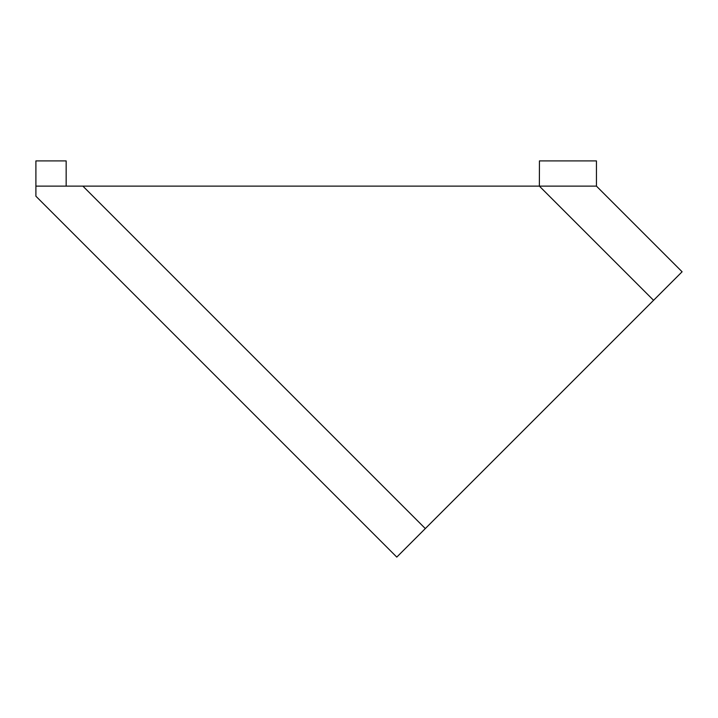 <?xml version="1.0" encoding="UTF-8"?>
<svg xmlns="http://www.w3.org/2000/svg" width="718" height="718" viewBox="0 0 718 718"><rect width="100%" height="100%" fill="white"/><g stroke="black" fill="none" stroke-linecap="round" stroke-linejoin="round"><path stroke-width="1.08" d="M447.179 506.702L539.424 414.466C582.056 371.825 582.056 371.825 539.424 414.466M425.316 528.565L682.1 271.781L596.443 186.124L35.9 186.124L35.9 196.211L396.785 557.096L425.316 528.565L82.884 186.124M653.568 300.312L539.371 186.124L539.442 160.904L596.443 160.904L596.443 186.124M66.164 186.124L66.164 160.904L35.9 160.904L35.9 186.124"/></g></svg>

